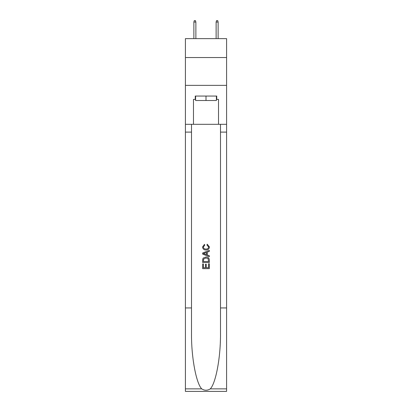 <?xml version="1.0" encoding="UTF-8"?>
<svg xmlns="http://www.w3.org/2000/svg" width="412" height="412" viewBox="0 0 412 412"><rect width="100%" height="100%" fill="white"/><g stroke="black" fill="none" stroke-linecap="round" stroke-linejoin="round"><path stroke-width="0.62" d="M226.59 57.546L226.59 38.63L185.41 38.63L185.41 57.546L226.59 57.546L226.59 85.366L185.41 85.366L185.41 57.546M216.403 96.053L216.403 100.502L195.597 100.502L195.597 96.053M206 96.053L206 100.502M208.565 263.778L208.565 267.718L206.252 267.718L208.565 267.718L208.565 263.778L209.337 263.778L209.337 268.66L202.658 268.66L202.658 263.953L202.658 268.66M205.485 264.205L205.485 267.718L203.43 267.718L205.485 267.718L205.485 264.205L206.252 264.205L206.252 267.718M203.234 258.061L202.756 259.035L203.234 258.061L205.959 257.016C208.096 257.006 209.224 258.036 209.337 260.106L209.337 262.495L202.658 262.495L202.658 260.214L202.658 262.495M207.2 244.177L206.978 245.119L207.2 244.177L209.42 246.901C209.239 248.951 208.081 249.986 205.948 249.996L205.948 249.996C203.894 249.955 202.771 248.93 202.575 246.922L204.512 244.347L204.718 245.289L203.343 246.968C203.543 248.41 204.409 249.106 205.943 249.054C207.504 249.136 208.41 248.451 208.652 246.989L206.978 245.119M210.305 388.861L226.59 388.861L226.59 391.4L185.41 391.4L185.41 307.939L191.503 307.939L191.503 332.752C191.209 356.468 196.019 382.964 201.695 388.861C204.563 390.689 207.432 390.689 210.305 388.861C215.981 382.964 220.791 356.468 220.497 332.752L220.497 124.316M202.658 253.02L202.658 254.08L209.337 256.733L202.658 254.08L202.658 253.02L209.337 250.367L202.658 253.02M220.497 307.939L226.59 307.939L226.59 85.366M185.41 307.939L185.41 85.366M191.503 124.316L191.503 307.939M226.59 388.861L226.59 307.939M185.41 124.316L193.48 124.316L193.48 99.39L195.597 99.39M216.403 99.39L216.738 99.39L216.738 96.053L195.262 96.053L195.262 99.39M216.738 99.39L218.52 99.39L218.52 124.316L226.59 124.316M193.48 124.316L218.52 124.316M209.337 250.367L209.337 251.366L207.282 252.129L207.282 254.971L209.337 255.734L209.337 256.733M204.661 254.008L206.51 254.688L206.51 252.412L203.43 253.55L204.661 254.008M206.51 252.412L206.51 254.688M202.658 260.214L202.756 259.035M208.091 258.602L208.565 261.553L208.091 258.602L205.948 257.958L203.569 259.096L203.43 261.553L208.565 261.553L203.43 261.553M202.658 263.953L203.43 263.953L203.43 267.718M195.875 38.63L195.875 22.047L193.872 22.047L193.872 38.63M193.872 22.047L194.315 20.6L195.427 20.6L195.875 22.047M216.125 22.047L216.573 20.6L217.685 20.6L218.128 22.047L216.125 22.047L216.125 38.63M218.128 22.047L218.128 38.63M220.497 132.108L226.59 132.108M191.503 132.108L185.41 132.108M185.41 388.861L201.695 388.861"/></g></svg>
